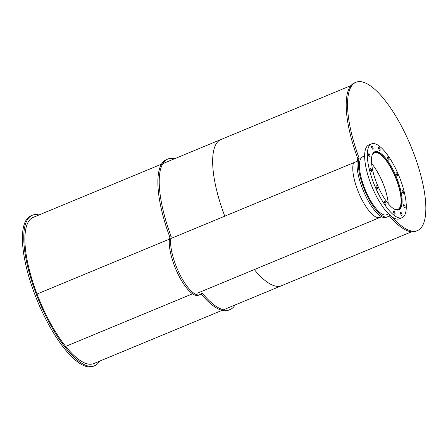 <?xml version="1.0" encoding="UTF-8"?>
<svg xmlns="http://www.w3.org/2000/svg" width="448" height="448" viewBox="0 0 448 448"><rect width="100%" height="100%" fill="white"/><g stroke="black" fill="none" stroke-linecap="round" stroke-linejoin="round"><path stroke-width="0.67" d="M371.622 163.587A30.654 10.03 -112.5 0 1 388.248 203.678A30.654 10.03 -112.5 0 0 371.622 163.587M372.075 155.394A30.654 10.03 -112.5 0 1 372.075 155.389A30.654 10.03 -112.5 0 1 374.394 152.746A30.654 10.03 -112.5 0 1 395.399 177.223A30.654 10.03 -112.5 0 1 397.874 209.378A30.654 10.03 -112.5 0 1 394.369 209.149M373.845 152.331A31.27 10.231 -112.5 0 1 374.158 152.18A31.27 10.231 -112.5 0 1 395.584 177.145A31.27 10.231 -112.5 0 1 398.11 209.944A31.27 10.231 -112.5 0 1 397.785 210.062M381.674 216.759L380.005 217.454A31.27 10.231 -112.5 0 1 360.802 197.45A31.27 10.231 -112.5 0 1 353.539 162.775M372.394 154.465A31.422 10.282 -112.5 0 1 374.769 151.76A31.422 10.282 -112.5 0 1 396.301 176.848A31.422 10.282 -112.5 0 1 398.843 209.81A31.422 10.282 -112.5 0 1 379.344 189.291A31.422 10.282 -112.5 0 1 372.394 154.465M384.502 201.466A1.691 0.554 -112.5 0 1 384.63 201.32A1.691 0.554 -112.5 0 1 385.79 202.67A1.691 0.554 -112.5 0 1 385.924 204.439A1.691 0.554 -112.5 0 1 384.877 203.336A1.691 0.554 -112.5 0 1 384.502 201.466M393.484 211.198A1.691 0.554 -112.5 0 1 393.613 211.053A1.691 0.554 -112.5 0 1 394.766 212.402A1.691 0.554 -112.5 0 1 394.906 214.178A1.691 0.554 -112.5 0 1 393.859 213.074A1.691 0.554 -112.5 0 1 393.484 211.198M400.467 212.408A1.691 0.554 -112.5 0 1 400.596 212.262A1.691 0.554 -112.5 0 1 401.755 213.612A1.691 0.554 -112.5 0 1 401.89 215.382A1.691 0.554 -112.5 0 1 400.842 214.278A1.691 0.554 -112.5 0 1 400.467 212.408M403.581 204.764A1.691 0.554 -112.5 0 1 403.71 204.618A1.691 0.554 -112.5 0 1 404.869 205.968A1.691 0.554 -112.5 0 1 405.003 207.738A1.691 0.554 -112.5 0 1 403.956 206.634A1.691 0.554 -112.5 0 1 403.581 204.764M401.996 190.31A1.691 0.554 -112.5 0 1 402.125 190.165A1.691 0.554 -112.5 0 1 403.278 191.514A1.691 0.554 -112.5 0 1 403.418 193.29A1.691 0.554 -112.5 0 1 402.371 192.186A1.691 0.554 -112.5 0 1 401.996 190.31M396.127 172.934A1.691 0.554 -112.5 0 1 396.256 172.788A1.691 0.554 -112.5 0 1 397.415 174.138A1.691 0.554 -112.5 0 1 397.55 175.907A1.691 0.554 -112.5 0 1 396.502 174.804A1.691 0.554 -112.5 0 1 396.127 172.934M387.559 157.276A1.691 0.554 -112.5 0 1 387.688 157.13A1.691 0.554 -112.5 0 1 388.842 158.48A1.691 0.554 -112.5 0 1 388.982 160.25A1.691 0.554 -112.5 0 1 387.934 159.146A1.691 0.554 -112.5 0 1 387.559 157.276M378.577 147.538A1.691 0.554 -112.5 0 1 378.706 147.392A1.691 0.554 -112.5 0 1 379.865 148.742A1.691 0.554 -112.5 0 1 379.999 150.517A1.691 0.554 -112.5 0 1 378.952 149.414A1.691 0.554 -112.5 0 1 378.577 147.538M371.594 146.334A1.691 0.554 -112.5 0 1 371.722 146.188A1.691 0.554 -112.5 0 1 372.882 147.538A1.691 0.554 -112.5 0 1 373.016 149.307A1.691 0.554 -112.5 0 1 371.969 148.204A1.691 0.554 -112.5 0 1 371.594 146.334M368.48 153.978A1.691 0.554 -112.5 0 1 368.603 153.832A1.691 0.554 -112.5 0 1 369.762 155.182A1.691 0.554 -112.5 0 1 369.902 156.957A1.691 0.554 -112.5 0 1 368.85 155.848A1.691 0.554 -112.5 0 1 368.48 153.978M370.065 168.426A1.691 0.554 -112.5 0 1 370.194 168.28A1.691 0.554 -112.5 0 1 371.353 169.63A1.691 0.554 -112.5 0 1 371.487 171.405A1.691 0.554 -112.5 0 1 370.44 170.302A1.691 0.554 -112.5 0 1 370.065 168.426M375.928 185.808A1.691 0.554 -112.5 0 1 376.057 185.662A1.691 0.554 -112.5 0 1 377.216 187.012A1.691 0.554 -112.5 0 1 377.356 188.787A1.691 0.554 -112.5 0 1 376.303 187.678A1.691 0.554 -112.5 0 1 375.928 185.808M368.486 147.325A39.95 13.07 -112.5 0 1 371.504 143.881A39.95 13.07 -112.5 0 1 398.882 175.778A39.95 13.07 -112.5 0 1 402.108 217.689A39.95 13.07 -112.5 0 1 377.317 191.598A39.95 13.07 -112.5 0 1 368.486 147.325M402.108 217.689L399.426 218.798A39.95 13.07 -112.5 0 1 374.634 192.707A39.95 13.07 -112.5 0 1 365.803 148.434A39.95 13.07 -112.5 0 1 368.822 144.995L371.504 143.881M99.602 361.161A81.435 26.645 -112.5 0 1 94.674 365.702A81.435 26.645 -112.5 0 1 44.139 312.519A81.435 26.645 -112.5 0 1 26.13 222.264A81.435 26.645 -112.5 0 1 32.284 215.253A81.435 26.645 -112.5 0 1 38.982 214.973M94.674 365.702L93.33 366.257A81.435 26.645 -112.5 0 1 42.795 313.074A81.435 26.645 -112.5 0 1 24.791 222.818A81.435 26.645 -112.5 0 1 30.94 215.813L32.284 215.253M235.06 304.987A81.435 26.645 -112.5 0 1 230.126 309.529A81.435 26.645 -112.5 0 1 201.914 292.712A33.572 10.987 -112.5 0 1 199.836 294.666A33.572 10.987 -112.5 0 1 179.536 273.84A33.572 10.987 -112.5 0 1 171.203 236.622L169.865 237.182A81.435 26.645 -112.5 0 1 166.398 159.639L167.737 159.079A81.435 26.645 -112.5 0 1 174.434 158.799M230.126 309.529L228.788 310.083A81.435 26.645 -112.5 0 1 201.051 293.849M171.203 236.622A81.435 26.645 -112.5 0 1 167.737 159.079M199.836 294.666L198.492 295.221A33.572 10.987 -112.5 0 1 178.192 274.4A33.572 10.987 -112.5 0 1 169.865 237.182M387.649 214.284A31.422 10.282 -112.5 0 1 386.77 214.816A31.422 10.282 -112.5 0 1 367.27 194.292A31.422 10.282 -112.5 0 1 360.326 159.471A31.422 10.282 -112.5 0 1 362.701 156.766A31.422 10.282 -112.5 0 1 363.698 156.52M362.354 157.074A31.422 10.282 67.5 0 0 362.057 157.119M389.637 214.911A33.572 10.987 -112.5 0 1 387.593 216.804A33.572 10.987 -112.5 0 1 367.013 195.401A33.572 10.987 -112.5 0 1 359.15 158.166L357.812 158.726A80.282 26.27 -112.5 0 1 354.603 82.841L355.942 82.281A80.282 26.27 -112.5 0 1 410.962 146.378A80.282 26.27 -112.5 0 1 417.446 230.597A80.282 26.27 -112.5 0 1 392.084 216.916M417.446 230.597L416.108 231.151A80.282 26.27 -112.5 0 1 389.15 215.617M359.15 158.166A80.282 26.27 -112.5 0 1 355.942 82.281M387.593 216.804L386.254 217.358A33.572 10.987 -112.5 0 1 365.674 195.961A33.572 10.987 -112.5 0 1 357.812 158.726M192.539 293.793L65.694 346.394A79.128 25.894 -112.5 0 0 93.789 363.569A79.128 25.894 -112.5 0 1 44.682 311.892A79.128 25.894 -112.5 0 1 27.188 224.196A79.128 25.894 -112.5 0 1 33.163 217.386L161.465 164.181L33.163 217.386A79.128 25.894 -112.5 0 0 37.027 294.034L169.467 239.114M194.415 293.014L193.878 293.233M170.806 238.554L224.79 216.171A79.128 25.894 -112.5 0 1 220.926 139.518L162.809 163.621M223.429 309.809L281.551 285.706A79.128 25.894 -112.5 0 1 254.307 269.584M172.486 237.86L357.23 161.246M197.607 293.093L379.999 217.459L197.607 293.093M385.773 215.062L388.584 213.898M361.822 157.298L364.627 156.134M93.789 363.569L222.09 310.363L93.789 363.569M227.903 307.955L411.572 231.79M167.283 161.767L350.946 85.602"/></g></svg>
